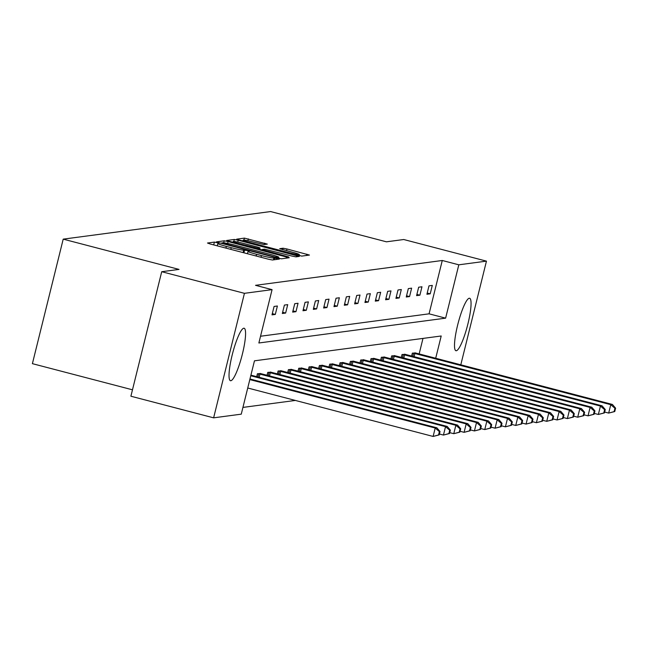 <?xml version="1.0" encoding="UTF-8"?>
<svg xmlns="http://www.w3.org/2000/svg" width="648" height="648" viewBox="0 0 648 648"><rect width="100%" height="100%" fill="white"/><g stroke="black" fill="none" stroke-linecap="round" stroke-linejoin="round"><path stroke-width="0.97" d="M217.112 242.644L214.383 242.109L207.481 243.024L210.082 243.964L268.539 259.241L272.435 260.002L279.345 259.087L273.901 258.017A10.919 0.778 13.9 0 1 261.428 255.579L256.559 254.299A10.919 0.778 13.9 0 1 248.038 251.4A10.919 0.778 13.9 0 1 248.241 251.311L249.18 251.173L247.317 250.533L243.697 250.12A10.919 0.778 13.9 0 1 231.223 247.682L226.355 246.41A10.919 0.778 13.9 0 1 217.833 243.51A10.919 0.778 13.9 0 1 218.036 243.413L218.975 243.275L217.112 242.644M456.281 350.738A27.111 4.836 -75.4 0 1 455.925 350.722A27.111 4.836 -75.4 0 1 457.853 324.227A27.111 4.836 -75.4 0 1 469.274 298.242A27.111 4.836 -75.4 0 1 469.63 298.258A27.111 4.836 -75.4 0 1 467.702 324.761A27.111 4.836 -75.4 0 1 456.281 350.738M230.81 380.732A27.111 4.836 -75.4 0 1 230.445 380.708A27.111 4.836 -75.4 0 1 232.381 354.213A27.111 4.836 -75.4 0 1 243.794 328.228A27.111 4.836 -75.4 0 1 244.158 328.252A27.111 4.836 -75.4 0 1 242.222 354.748A27.111 4.836 -75.4 0 1 230.81 380.732M267.316 244.102L244.418 238.116L236.69 239.161L239.347 240.068L301.709 256.106L309.444 255.061L286.967 248.978L283.071 248.216L279.725 248.678L292.208 252.153A9.129 0.656 13.9 0 1 299.336 254.575A9.129 0.656 13.9 0 1 288.733 252.615L250.25 242.563A9.129 0.656 13.9 0 1 243.13 240.133A9.129 0.656 13.9 0 1 253.724 242.093L264.036 244.531L267.316 244.102M435.691 358.279L441.207 335.988L254.462 360.823L241.259 414.161L213.621 417.839L130.896 396.22L161.717 271.706L179.026 269.406L63.212 239.144L270.613 211.556L386.427 241.817L403.736 239.517L486.462 261.136L460.793 364.84M161.717 271.706L244.434 293.325L272.071 289.648L258.868 342.986L445.622 318.152L458.816 264.813L486.462 261.136M260.545 336.239L429.073 313.826L442.276 260.488L255.531 285.322L272.071 289.648M442.276 260.488L458.816 264.813M228.112 241.566L224.208 240.805L216.481 241.85L219.146 242.757L277.603 258.034L281.499 258.795L289.235 257.75L228.112 241.566L227.642 243.462M226.646 240.481L234.317 239.46L238.213 240.222L299.336 256.406L295.99 256.867L292.094 256.106L264.489 249.148L262.246 249.472L264.911 250.371L288.684 256.948L226.63 240.562M213.621 417.839L244.434 293.325M63.212 239.144L32.4 363.658L132.484 389.812M405.243 354.383L402.003 354.529L401.29 357.429M384.588 357.129L381.348 357.275L380.635 360.183M363.933 359.875L360.701 360.021L359.98 362.929M343.278 362.621L340.046 362.767L339.325 365.675M322.623 365.367L319.391 365.513L318.67 368.42M301.968 368.121L298.736 368.258L298.015 371.166M281.321 370.867L278.081 371.012L277.36 373.912M260.666 373.613L257.426 373.758L256.705 376.658M242.927 407.414L295.358 400.44M419.143 353.954L422.99 338.41M270.994 372.236L267.754 372.381L267.033 375.289M291.649 369.49L288.409 369.635L287.688 372.543M312.296 366.744L309.064 366.889L308.343 369.797M332.951 363.998L329.719 364.144L328.998 367.043M353.606 361.252L350.374 361.398L349.653 364.298M374.261 358.506L371.029 358.644L370.308 361.552M394.916 355.752L391.676 355.898L390.963 358.806M415.57 353.006L412.331 353.152L411.618 356.06M429.073 313.826L445.622 318.152M430.215 293.819L426.911 294.265L428.992 285.849L432.297 285.412L430.215 293.819L427.21 293.034M419.888 295.196L416.583 295.634L418.665 287.218L421.97 286.781L419.888 295.196L416.883 294.411M409.56 296.565L406.256 297.011L408.337 288.595L411.642 288.158L409.56 296.565L406.555 295.78M399.233 297.942L395.928 298.38L398.01 289.972L401.315 289.526L399.233 297.942L396.228 297.157M388.905 299.319L385.601 299.757L387.682 291.341L390.987 290.903L388.905 299.319L385.9 298.534M378.578 300.688L375.273 301.126L377.355 292.718L380.668 292.272L378.578 300.688L375.573 299.903M368.258 302.065L364.946 302.503L367.027 294.087L370.34 293.649L368.258 302.065L365.245 301.279M357.931 303.434L354.618 303.88L356.7 295.464L360.013 295.026L357.931 303.434L354.918 302.648M347.603 304.811L344.291 305.249L346.372 296.833L349.685 296.395L347.603 304.811L344.59 304.025M337.276 306.18L333.963 306.626L336.045 298.21L339.358 297.772L337.276 306.18L334.271 305.394M326.948 307.557L323.636 307.994L325.717 299.587L329.03 299.141L326.948 307.557L323.943 306.771M316.621 308.926L313.308 309.371L315.39 300.956L318.703 300.518L316.621 308.926L313.616 308.148M306.293 310.303L302.981 310.74L305.062 302.333L308.375 301.887L306.293 310.303L303.288 309.517M295.966 311.68L292.653 312.117L294.735 303.701L298.048 303.264L295.966 311.68L292.961 310.894M285.638 313.049L282.326 313.494L284.407 305.078L287.72 304.641L285.638 313.049L282.633 312.263M275.311 314.426L271.998 314.863L274.08 306.447L277.393 306.01L275.311 314.426L272.306 313.64M221.802 242.919L274.938 256.981L278.608 257.386A10.919 0.778 13.9 0 0 278.818 257.296A10.919 0.778 13.9 0 0 270.297 254.397L235.224 245.228A10.919 0.778 13.9 0 0 222.75 242.789L221.802 242.919M243.786 243.486A9.129 0.656 13.9 0 0 233.183 241.518A9.129 0.656 13.9 0 0 240.303 243.948L257.766 248.249L260.002 247.933L257.345 247.026L243.786 243.486M439.206 434.889L440.041 431.519L439.376 431.609L438.542 434.978L439.206 434.889L433.123 436.444L435.205 428.028L436.857 427.81L249.966 378.975M247.73 387.998L433.123 436.444L438.542 434.978M249.812 379.582L435.205 428.028L439.376 431.609M436.857 427.81L440.041 431.519M449.534 433.512L450.368 430.15L449.704 430.24L448.87 433.601L449.534 433.512L443.451 435.067L445.532 426.651L447.185 426.433L250.914 375.143M439.425 434.014L443.451 435.067L448.87 433.601M250.76 375.759L445.532 426.651L449.704 430.24M447.185 426.433L450.368 430.15M459.861 432.143L460.696 428.774L460.031 428.863L459.197 432.232L459.861 432.143L453.778 433.698L455.86 425.282L457.512 425.064L259.994 373.418M449.753 432.645L453.778 433.698L459.197 432.232M258.163 373.661L455.86 425.282L460.031 428.863M457.512 425.064L460.696 428.774M470.189 430.766L471.023 427.405L470.359 427.494L469.525 430.855L470.189 430.766L464.106 432.321L466.187 423.905L467.84 423.687L270.321 372.041M460.08 431.268L464.106 432.321L469.525 430.855M268.491 372.284L466.187 423.905L470.359 427.494M467.84 423.687L471.023 427.405M480.516 429.397L481.351 426.028L480.686 426.117L479.852 429.478L480.516 429.397L474.433 430.944L476.515 422.536L478.167 422.318L280.649 370.664M470.408 429.899L474.433 430.944L479.852 429.478M278.818 370.907L476.515 422.536L480.686 426.117M478.167 422.318L481.351 426.028M490.844 428.02L491.678 424.659L491.014 424.74L490.18 428.109L490.844 428.02L484.761 429.575L486.842 421.16L488.495 420.941L290.976 369.295M480.727 428.522L484.761 429.575L490.18 428.109M289.146 369.538L486.842 421.16L491.014 424.74M488.495 420.941L491.678 424.659M501.171 426.643L502.006 423.282L501.341 423.371L500.507 426.732L501.171 426.643L495.088 428.198L497.17 419.791L498.822 419.564L301.304 367.918M491.054 427.145L495.088 428.198L500.507 426.732M299.473 368.161L497.17 419.791L501.341 423.371M498.822 419.564L502.006 423.282M511.499 425.274L512.325 421.905L511.669 421.994L510.835 425.363L511.499 425.274L505.408 426.83L507.497 418.414L509.15 418.195L311.631 366.549M501.382 425.776L505.408 426.83L510.835 425.363M309.801 366.792L507.497 418.414L511.669 421.994M509.15 418.195L512.325 421.905M521.826 423.897L522.653 420.536L521.996 420.625L521.162 423.986L521.826 423.897L515.735 425.453L517.817 417.045L519.477 416.818L321.959 365.172M511.709 424.4L515.735 425.453L521.162 423.986M320.128 365.415L517.817 417.045L521.996 420.625M519.477 416.818L522.653 420.536M532.154 422.528L532.98 419.159L532.324 419.248L531.49 422.618L532.154 422.528L526.063 424.084L528.144 415.668L529.805 415.449L332.286 363.803M522.037 423.031L526.063 424.084L531.49 422.618M330.456 364.046L528.144 415.668L532.324 419.248M529.805 415.449L532.98 419.159M542.481 421.151L543.308 417.79L542.651 417.879L541.817 421.24L542.481 421.151L536.39 422.707L538.472 414.291L540.132 414.072L342.614 362.426M532.364 421.654L536.39 422.707L541.817 421.24M340.783 362.669L538.472 414.291L542.651 417.879M540.132 414.072L543.308 417.79M552.801 419.783L553.635 416.413L552.979 416.502L552.145 419.864L552.801 419.783L546.718 421.33L548.799 412.922L550.46 412.703L352.941 361.049M542.692 420.285L546.718 421.33L552.145 419.864M351.111 361.292L548.799 412.922L552.979 416.502M550.46 412.703L553.635 416.413M563.128 418.406L563.963 415.044L563.306 415.125L562.472 418.495L563.128 418.406L557.045 419.961L559.127 411.545L560.787 411.326L363.269 359.681M553.019 418.908L557.045 419.961L562.472 418.495M361.438 359.924L559.127 411.545L563.306 415.125M560.787 411.326L563.963 415.044M573.456 417.029L574.29 413.667L573.626 413.756L572.8 417.118L573.456 417.029L567.373 418.584L569.454 410.176L571.115 409.949L373.596 358.304M563.347 417.531L567.373 418.584L572.8 417.118M371.766 358.546L569.454 410.176L573.626 413.756M571.115 409.949L574.29 413.667M583.783 415.66L584.618 412.29L583.953 412.379L583.127 415.749L583.783 415.66L577.7 417.215L579.782 408.799L581.442 408.58L383.924 356.935M573.674 416.162L577.7 417.215L583.127 415.749M382.093 357.178L579.782 408.799L583.953 412.379M581.442 408.58L584.618 412.29M594.111 414.283L594.945 410.921L594.281 411.01L593.455 414.372L594.111 414.283L588.028 415.838L590.109 407.43L591.762 407.203L394.251 355.558M584.002 414.785L588.028 415.838L593.455 414.372M392.421 355.801L590.109 407.43L594.281 411.01M591.762 407.203L594.945 410.921M604.438 412.914L605.273 409.544L604.608 409.633L603.782 413.003L604.438 412.914L598.355 414.469L600.437 406.053L602.089 405.834L404.579 354.189M594.329 413.416L598.355 414.469L603.782 413.003M402.748 354.432L600.437 406.053L604.608 409.633M602.089 405.834L605.273 409.544M614.766 411.537L615.6 408.175L614.936 408.264L614.101 411.626L614.766 411.537L608.683 413.092L610.764 404.676L612.417 404.457L414.906 352.812M604.657 412.039L608.683 413.092L614.101 411.626M413.076 353.055L610.764 404.676L614.936 408.264M612.417 404.457L615.6 408.175M213.694 244.912L214.383 242.109M274.339 259.751L274.793 257.896M243.899 252.801L244.588 250.006M225.933 248.103L226.355 246.41M230.801 249.383L231.223 247.682M243.081 252.59L243.697 250.12M256.138 256.001L256.559 254.299M261.006 257.272L261.428 255.579M273.44 259.872L273.901 258.017M286.246 258.163L286.57 256.843M223.714 242.822L224.208 240.805M221.681 243.421L221.794 242.976M277.546 258.017L277.668 257.515M278.405 258.236L278.608 257.386M233.823 241.437L234.317 239.46M237.759 242.069L238.213 240.222M296.347 256.819L296.679 255.498M262.165 250.015L262.286 249.521M257.621 248.832L257.766 248.249M259.597 249.342L259.937 247.957M282.706 249.674L283.071 248.216M286.546 250.671L286.967 248.978M306.455 255.482L306.779 254.154M243.94 240.068L244.418 238.116M247.86 240.716L248.322 238.877M264.392 244.49L264.716 243.162M257.904 376.974L258.69 373.783M259.184 377.306L259.978 374.099M268.231 375.597L269.017 372.406M269.503 375.937L270.305 372.721M278.559 374.228L279.345 371.029M279.831 374.56L280.633 371.353M288.878 372.851L289.672 369.66M290.158 373.183L290.952 369.976M299.206 371.482L300 368.283M300.486 371.814L301.279 368.599M309.533 370.105L310.327 366.914M310.813 370.437L311.607 367.23M319.861 368.736L320.655 365.537M321.141 369.068L321.935 365.853M330.188 367.359L330.982 364.168M331.468 367.691L332.262 364.484M340.516 365.982L341.31 362.791M341.796 366.323L342.589 363.107M350.843 364.613L351.637 361.414M352.123 364.946L352.917 361.738M361.171 363.236L361.965 360.045M362.451 363.569L363.245 360.361M371.498 361.868L372.292 358.668M372.778 362.2L373.572 358.984M381.826 360.491L382.62 357.299M383.106 360.823L383.899 357.615M392.153 359.122L392.947 355.922M393.433 359.454L394.227 356.238M402.481 357.745L403.275 354.553M403.761 358.077L404.555 354.869M412.808 356.368L413.594 353.176M414.088 356.708L414.882 353.492M217.258 245.843L217.833 243.51M247.463 253.733L248.038 251.4M221.64 243.413L221.762 242.935M278.575 258.277L278.818 257.296M262.116 250.006L262.246 249.472M232.972 242.384L233.183 241.518M259.654 249.359L260.002 247.933M242.911 240.999L243.13 240.133M299.068 255.652L299.336 254.575"/></g></svg>
